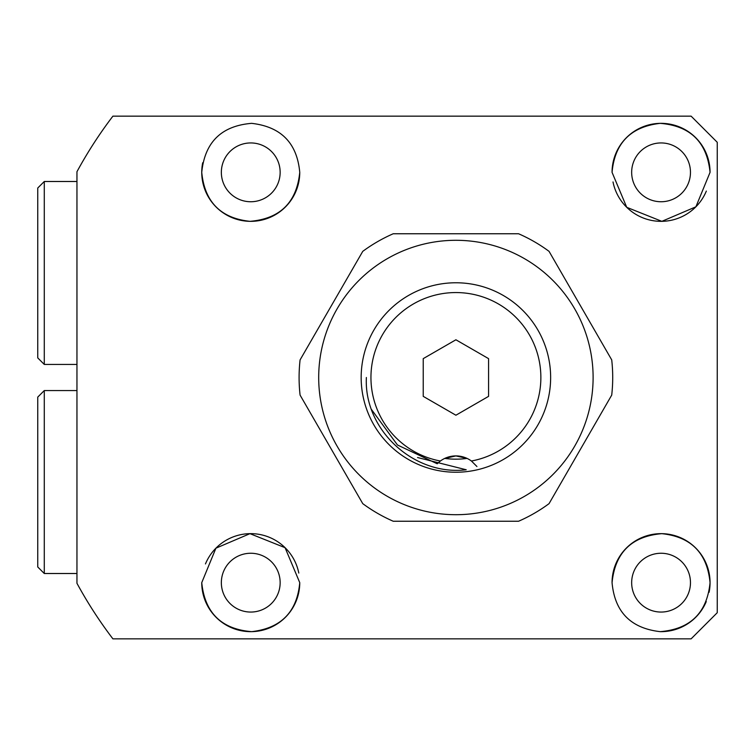 <?xml version="1.0" encoding="UTF-8"?>
<svg xmlns="http://www.w3.org/2000/svg" width="755" height="755" viewBox="0 0 755 755"><rect width="100%" height="100%" fill="white"/><g stroke="black" fill="none" stroke-linecap="round" stroke-linejoin="round"><path stroke-width="1.13" d="M44.281 573.507L37.75 566.977L37.75 397.102L44.281 390.571L44.281 573.507L76.953 573.507M280.152 172.348A29.398 29.398 0 0 1 250.745 201.745A29.398 29.398 0 0 1 221.347 172.348A29.398 29.398 0 0 1 250.745 142.94A29.398 29.398 0 0 1 280.152 172.348M280.152 582.652A29.398 29.398 0 0 1 250.745 612.06A29.398 29.398 0 0 1 221.347 582.652A29.398 29.398 0 0 1 250.745 553.255A29.398 29.398 0 0 1 280.152 582.652M690.466 582.652A29.398 29.398 0 0 1 661.059 612.06A29.398 29.398 0 0 1 631.661 582.652A29.398 29.398 0 0 1 661.059 553.255A29.398 29.398 0 0 1 690.466 582.652M690.466 172.348A29.398 29.398 0 0 1 661.059 201.745A29.398 29.398 0 0 1 631.661 172.348A29.398 29.398 0 0 1 661.059 142.94A29.398 29.398 0 0 1 690.466 172.348M299.754 172.348C296.706 202.425 280.124 218.752 250.009 221.338C220.724 218.242 204.633 201.906 201.745 172.348C204.803 142.185 221.432 125.849 251.623 123.348C281.03 126.708 297.074 143.044 299.754 172.348A48.999 48.999 0 0 1 250.745 221.347A48.999 48.999 0 0 1 202.699 162.74M710.059 172.348L695.893 206.813L661.852 221.338L626.735 207.314L612.06 172.348C614.721 143.082 630.746 126.755 660.125 123.348C690.325 125.792 706.973 142.129 710.059 172.348A48.999 48.999 0 0 0 661.059 123.339A48.999 48.999 0 0 0 612.06 172.348M717.25 377.5L717.25 142.289L691.118 116.157L112.901 116.157A431.218 431.218 0 0 0 76.953 171.715L76.953 583.285A431.218 431.218 0 0 0 112.901 638.843L691.118 638.843L717.25 612.711L717.25 377.5M706.34 191.072A48.999 48.999 0 0 1 613.013 181.955M299.754 582.652C297.083 611.918 281.068 628.245 251.679 631.652C221.479 629.208 204.841 612.871 201.745 582.652L215.921 548.187L249.962 533.662L285.069 547.686L299.754 582.652A48.999 48.999 0 0 1 250.745 631.661A48.999 48.999 0 0 1 201.745 582.652M612.06 582.652A48.999 48.999 0 0 1 661.059 533.653A48.999 48.999 0 0 1 710.059 582.652C707.001 612.815 690.381 629.151 660.191 631.652C630.774 628.292 614.73 611.956 612.06 582.652C615.108 552.575 631.69 536.248 661.795 533.662C691.089 536.758 707.171 553.094 710.059 582.652A48.999 48.999 0 0 1 709.115 592.26M706.265 601.565A48.999 48.999 0 0 1 660.191 631.652M205.464 563.928A48.999 48.999 0 0 1 298.801 573.045M371.573 409.625L397.47 444.988L437.211 463.768L440.391 461.012A84.938 84.938 0 0 1 455.907 292.562A84.938 84.938 0 0 1 471.422 461.012L476.933 466.524M455.907 455.907L444.837 458.417L455.907 455.907L466.967 458.417L455.907 455.907M440.391 461.012A26.132 26.132 0 0 1 471.422 461.012M423.234 396.366L455.907 415.222L488.57 396.366L488.57 358.634L455.907 339.778L423.234 358.634L423.234 396.366M593.109 377.5A137.202 137.202 0 0 0 455.907 240.298A137.202 137.202 0 0 0 318.695 377.5A137.202 137.202 0 0 0 455.907 514.702A137.202 137.202 0 0 0 593.109 377.5M612.711 377.5A156.804 156.804 0 0 0 611.72 359.899L549.055 251.358A156.804 156.804 0 0 0 518.572 233.757L393.232 233.757A156.804 156.804 0 0 0 362.759 251.358L300.084 359.899A156.804 156.804 0 0 0 300.084 395.101L362.759 503.642A156.804 156.804 0 0 0 393.232 521.243L518.572 521.243A156.804 156.804 0 0 0 549.055 503.642L611.72 395.101A156.804 156.804 0 0 0 612.711 377.5M444.742 458.408A81.672 81.672 0 0 0 467.062 458.408M550.64 377.5A94.734 94.734 0 0 1 455.907 472.234A94.734 94.734 0 0 1 361.164 377.5A94.734 94.734 0 0 1 455.907 282.766A94.734 94.734 0 0 1 550.64 377.5M366.373 377.5C363.702 430.086 414.221 476.169 466.231 469.77L417.553 457.53M44.281 364.429L37.75 357.898L37.75 188.023L44.281 181.493L44.281 364.429L76.953 364.429M44.281 390.571L76.953 390.571M44.281 181.493L76.953 181.493"/></g></svg>
